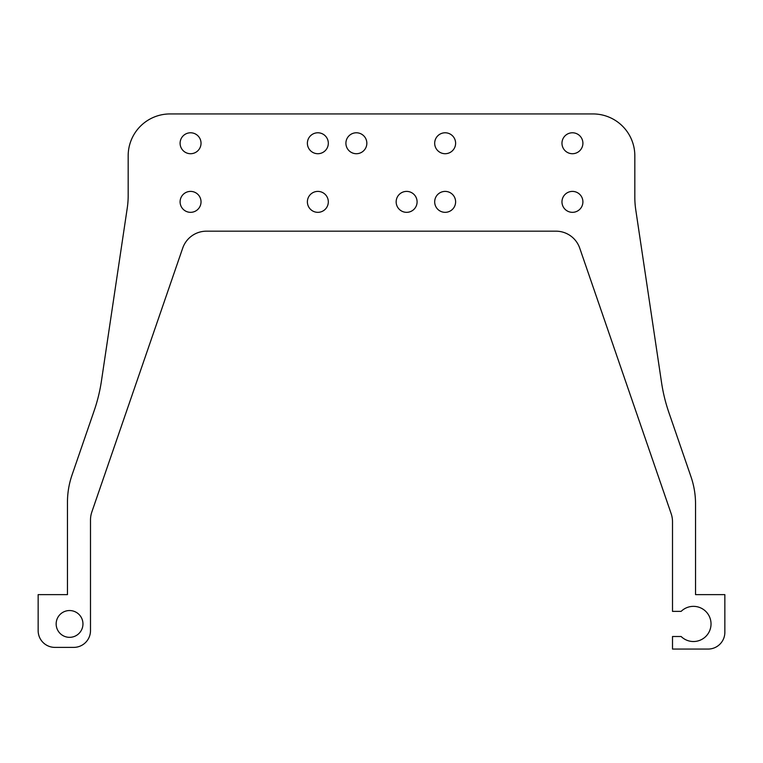 <?xml version="1.0" encoding="UTF-8"?>
<svg xmlns="http://www.w3.org/2000/svg" width="763" height="763" viewBox="0 0 763 763"><rect width="100%" height="100%" fill="white"/><g stroke="black" fill="none" stroke-linecap="round" stroke-linejoin="round"><path stroke-width="1.14" d="M56.157 623.943A13.4 13.4 0 0 0 69.557 637.334A13.4 13.4 0 0 0 82.957 623.943A13.4 13.4 0 0 0 69.557 610.543A13.4 13.4 0 0 0 56.157 623.943M180.097 201.871A10.472 10.472 0 0 0 190.559 212.333A10.472 10.472 0 0 0 201.031 201.871A10.472 10.472 0 0 0 190.559 191.399A10.472 10.472 0 0 0 180.097 201.871M180.097 143.253A10.472 10.472 0 0 0 190.559 153.716A10.472 10.472 0 0 0 201.031 143.253A10.472 10.472 0 0 0 190.559 132.781A10.472 10.472 0 0 0 180.097 143.253M307.384 143.253A10.472 10.472 0 0 0 317.856 153.716A10.472 10.472 0 0 0 328.319 143.253A10.472 10.472 0 0 0 317.856 132.781A10.472 10.472 0 0 0 307.384 143.253M307.384 201.871A10.472 10.472 0 0 0 317.856 212.333A10.472 10.472 0 0 0 328.319 201.871A10.472 10.472 0 0 0 317.856 191.399A10.472 10.472 0 0 0 307.384 201.871M345.906 143.253A10.472 10.472 0 0 0 356.378 153.716A10.472 10.472 0 0 0 366.841 143.253A10.472 10.472 0 0 0 356.378 132.781A10.472 10.472 0 0 0 345.906 143.253M396.159 201.871A10.472 10.472 0 0 0 406.622 212.333A10.472 10.472 0 0 0 417.094 201.871A10.472 10.472 0 0 0 406.622 191.399A10.472 10.472 0 0 0 396.159 201.871M434.681 143.253A10.472 10.472 0 0 0 445.144 153.716A10.472 10.472 0 0 0 455.616 143.253A10.472 10.472 0 0 0 445.144 132.781A10.472 10.472 0 0 0 434.681 143.253M434.681 201.871A10.472 10.472 0 0 0 445.144 212.333A10.472 10.472 0 0 0 455.616 201.871A10.472 10.472 0 0 0 445.144 191.399A10.472 10.472 0 0 0 434.681 201.871M561.969 143.253A10.472 10.472 0 0 0 572.441 153.716A10.472 10.472 0 0 0 582.903 143.253A10.472 10.472 0 0 0 572.441 132.781A10.472 10.472 0 0 0 561.969 143.253M561.969 201.871A10.472 10.472 0 0 0 572.441 212.333A10.472 10.472 0 0 0 582.903 201.871A10.472 10.472 0 0 0 572.441 191.399A10.472 10.472 0 0 0 561.969 201.871M681.14 611.373A17.587 17.587 0 0 1 711.03 623.943A17.587 17.587 0 0 1 681.14 636.504L672.508 636.504L672.508 649.065L708.102 649.065A16.748 16.748 0 0 0 724.85 632.317L724.85 594.625L695.541 594.625L695.541 503.961A83.739 83.739 0 0 0 690.973 476.694L668.836 412.401A167.488 167.488 0 0 1 661.55 382.587L635.741 209.691A83.739 83.739 0 0 1 634.826 197.331L634.826 155.814A41.87 41.87 0 0 0 592.956 113.935L170.044 113.935A41.87 41.87 0 0 0 128.174 155.814L128.174 195.652A83.739 83.739 0 0 1 127.259 208.013L101.45 380.918A167.488 167.488 0 0 1 94.164 410.723L72.027 475.025A83.739 83.739 0 0 0 67.459 502.283L67.459 594.625L38.15 594.625L38.15 630.639A16.748 16.748 0 0 0 54.898 647.386L73.744 647.386A16.748 16.748 0 0 0 90.492 630.639L90.492 520.108A25.122 25.122 0 0 1 91.856 511.935L182.7 248.128A25.122 25.122 0 0 1 206.449 231.179L555.969 231.179A25.122 25.122 0 0 1 579.727 248.128L671.144 513.613A25.122 25.122 0 0 1 672.508 521.787L672.508 611.373L681.14 611.373"/></g></svg>

